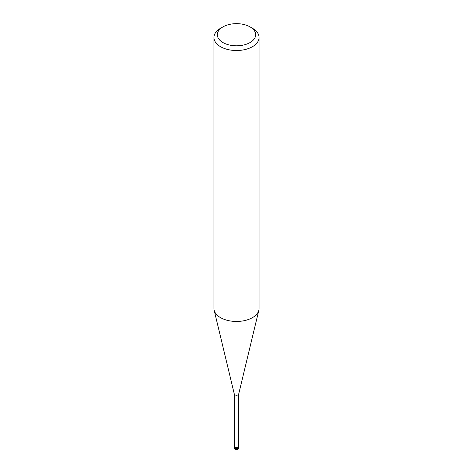<?xml version="1.0" encoding="UTF-8"?>
<svg xmlns="http://www.w3.org/2000/svg" width="473" height="473" viewBox="0 0 473 473"><rect width="100%" height="100%" fill="white"/><g stroke="black" fill="none" stroke-linecap="round" stroke-linejoin="round"><path stroke-width="0.71" d="M238.699 393.968A2.199 1.271 180 0 1 238.676 394.145A2.199 1.271 180 0 1 238.055 394.866A2.199 1.271 180 0 1 235.802 395.174A2.199 1.271 180 0 1 234.324 394.145L214.174 310.312M238.699 394.056L238.699 446.293A2.199 1.271 180 0 1 238.055 447.186A2.199 1.271 180 0 1 235.66 447.464A2.199 1.271 180 0 1 234.301 446.293L234.301 394.056M250.063 26.896L252.452 28.274A22.562 13.025 180 0 1 259.062 37.485A22.562 13.025 180 0 1 252.452 46.697A22.562 13.025 180 0 1 227.868 49.523A22.562 13.025 180 0 1 213.938 37.485A22.562 13.025 180 0 1 220.548 28.274L222.937 26.896A19.18 11.074 180 0 1 250.063 26.896A19.18 11.074 180 0 1 250.063 42.552A19.18 11.074 180 0 1 222.937 42.552A19.18 11.074 180 0 1 222.937 26.896L220.548 28.274M259.062 37.485L259.062 308.431A22.562 13.025 180 0 1 252.452 317.643A22.562 13.025 180 0 1 227.868 320.469A22.562 13.025 180 0 1 213.938 308.431L213.938 37.485M258.849 310.223A22.562 13.025 180 0 1 252.452 317.643M238.699 446.004A2.253 1.301 180 0 1 238.753 446.287A2.253 1.301 180 0 1 238.096 447.21A2.253 1.301 180 0 1 235.637 447.493A2.253 1.301 180 0 1 234.247 446.287A2.253 1.301 180 0 1 234.301 446.004M238.759 447.393A2.259 1.301 180 0 1 238.759 447.399A2.259 1.301 180 0 1 238.096 448.315A2.259 1.301 180 0 1 235.637 448.599A2.259 1.301 180 0 1 234.241 447.399A2.259 1.301 180 0 1 234.241 447.393A2.259 2.259 0 0 0 237.629 449.35A2.259 2.259 0 0 0 238.759 447.399L238.753 446.287M238.676 394.145L258.826 310.312M234.247 446.287L234.241 447.393"/></g></svg>
